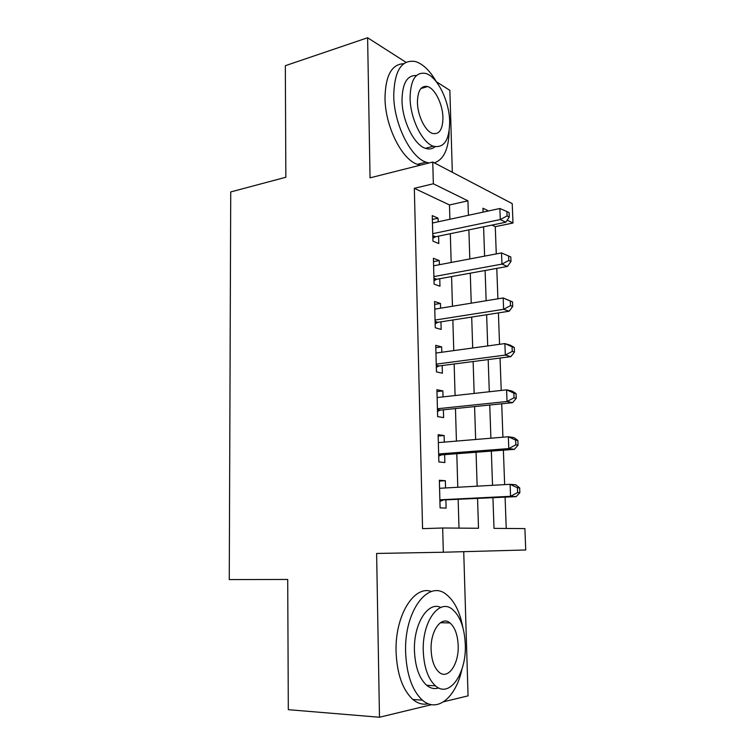 <?xml version="1.0" encoding="UTF-8"?>
<svg xmlns="http://www.w3.org/2000/svg" width="755" height="755" viewBox="0 0 755 755"><rect width="100%" height="100%" fill="white"/><g stroke="black" fill="none" stroke-linecap="round" stroke-linejoin="round"><path stroke-width="1.13" d="M492.949 497.781L494.006 528.368L524.895 528.594L525.735 549.98L443.327 552.235L442.675 528L478.51 528.264L477.556 498.536M443.685 701.744L468.062 695.855L463.73 551.678M452.33 172.282L449.867 90.364L436.315 81.7M449.895 219.271L449.47 204.964L414.335 188.316L433.342 183.776L432.757 162.042L512.22 203.614L512.985 223.027L507.171 220.167M496.271 253.916L495.28 226.67L512.985 223.027M506.237 528.462L505.095 497.177M504.642 484.616L503.387 450.169M502.924 437.202L501.707 403.793M501.226 390.439L500.046 358.04M499.546 344.308L498.404 312.91M497.894 298.81L496.79 268.374M405.935 62.269L367.609 37.75L285.333 65.694L285.852 177.255L230.728 191.93L229.265 579.585L287.712 579.453L288.316 709.681L379.482 717.25L431.577 704.67M445.554 487.956L445.356 480.709L439.353 480.255L440.099 507.888L446.111 508.106L445.894 500.093M444.289 442.119L444.1 435.512L438.136 434.682L438.863 461.947L444.855 462.56L444.629 454.652M443.034 396.885L442.864 390.911L436.928 389.703L437.645 416.618L443.61 417.6L443.393 409.795M441.798 352.245L441.647 346.894L435.739 345.328L436.447 371.885L442.383 373.234L442.166 365.533M440.58 308.191L440.448 303.444L434.569 301.519L435.267 327.736L441.165 329.444L440.958 321.847M439.372 264.712L439.259 260.55L433.408 258.286L434.097 284.154L439.967 286.22L439.759 278.718M495.28 226.67L491.958 225.094M414.335 188.316L422.564 528.651L442.675 528M458.993 528.113L458.153 499.489M457.785 487.268L456.803 453.717M456.426 441.099L455.473 408.549M455.086 395.544L454.161 363.986M453.764 350.603L452.858 319.988M452.453 306.247L451.584 276.566M451.169 262.476L450.32 233.71M438.193 221.791L438.089 218.204L432.266 215.6L432.945 241.138L438.787 243.544L438.589 236.136M443.327 552.235L376.622 553.453L379.482 717.25M367.609 37.75L370.054 177.84L432.757 162.042M488.485 210.956L482.955 208.229L483.087 212.117M483.596 226.821L484.606 256.134M485.106 270.488L486.154 300.735M486.635 314.741L487.711 345.941M488.183 359.578L489.297 391.76M489.75 405.02L490.901 438.211M491.345 451.084L492.524 485.305M468.411 215.279L467.94 200.83L433.342 183.776M477.151 486.173L476.056 452.254M475.65 439.486L474.584 406.586M474.159 393.44L473.13 361.522M472.696 347.998L471.696 317.062M471.243 303.17L470.28 273.178M469.818 258.937L468.874 229.869M449.47 204.964L467.94 200.83M432.36 219.45L438.089 218.204M433.493 261.664L439.259 260.55M434.644 304.416L440.448 303.444M435.805 347.715L441.647 346.894M436.975 391.59L442.864 390.911M438.174 436.031L444.1 435.512M439.372 481.067L445.356 480.709M432.794 235.569L435.616 236.749L505.784 222.234L500.291 219.545L432.747 233.672M507.077 215.939L509.266 217.034L509.097 212.627L506.907 211.523L507.077 215.939L500.291 219.545L499.876 208.503L432.464 223.027M435.616 236.749L432.87 238.269M505.784 222.234L509.266 217.034M506.907 211.523L499.876 208.503M436.418 81.87C430.057 70.791 423.093 64.024 415.543 61.57C401.679 59.201 394.412 70.517 393.723 95.526C393.921 123.924 410.588 157.314 425.999 162.165L429.01 162.986M403.68 63.694C391.647 64.241 385.418 75.726 385.003 98.141C385.154 126.387 401.877 159.56 417.402 164.335L420.431 165.147M435.088 146.725C432.294 149.056 429.057 149.584 425.358 148.301C414.165 144.875 402.17 120.791 402.009 100.368C402.33 83.333 407.134 75.056 416.411 75.557M449.669 121.536C449.357 101.179 437.419 76.623 425.745 73.462C415.712 71.64 410.493 79.822 410.069 97.999C410.258 118.507 422.215 142.742 433.332 146.215C444.006 148.433 449.452 140.203 449.669 121.536M417.43 102.378C417.572 115.581 425.273 131.228 432.492 133.427C439.297 134.805 442.779 129.511 442.94 117.535C442.751 104.407 435.059 88.618 427.604 86.551C421.073 85.334 417.685 90.609 417.43 102.378M434.304 162.853C443.732 159.664 448.678 149.056 449.149 131.049M462.862 627.452C459.918 611.899 454.425 600.933 446.394 594.544C428.538 579.179 404.133 610.616 405.614 652.15C406.577 674.564 412.173 690.561 422.394 700.159C437.315 713.437 456.077 697.186 461.956 669.147M431.501 591.524C414.25 584.814 394.884 615.41 396.073 651.754C397.007 674.026 402.613 689.938 412.9 699.489C417.817 703.547 422.932 704.972 428.255 703.754M438.627 687.928C434.502 689.306 430.51 688.428 426.66 685.295C419.233 678.424 415.165 666.901 414.448 650.725C413.466 623.734 428.076 601.027 440.788 607.435M465.278 644.194C464.457 627.707 460.182 616.108 452.453 609.398C439.476 598.017 422.092 621.223 423.262 651.084C423.999 667.354 428.066 678.934 435.446 685.833C449.612 698.705 466.798 672.969 465.278 644.194M431.114 649.8C431.596 660.304 434.238 667.769 439.032 672.195C448.017 680.312 459.115 664.032 458.172 645.355C457.653 634.757 454.925 627.282 449.98 622.941C441.486 615.448 430.312 630.67 431.114 649.8M433.936 278.236L436.777 279.256L507.464 266.44L501.943 264.118L433.898 276.585M508.776 260.484L510.975 261.428L510.805 256.964L508.606 256.002L508.776 260.484L501.943 264.118L501.528 252.916L433.606 265.807M436.777 279.256L434.002 280.718M507.464 266.44L510.975 261.428M508.606 256.002L501.528 252.916M435.097 321.46L437.947 322.309L509.163 311.23L503.623 309.295L435.059 320.063M510.503 305.633L503.623 309.295L503.198 297.942L512.532 301.896L510.323 301.085L510.503 305.633L512.702 306.426L512.532 301.896M434.767 309.144L503.198 297.942L510.323 301.085M437.947 322.309L435.163 323.716M509.163 311.23L512.702 306.426M436.277 365.241L439.136 365.93L510.88 356.643L505.322 355.086L436.239 364.118M512.249 351.396L505.322 355.086L504.887 343.582L510.446 345.233L514.278 347.442L512.069 346.79L512.249 351.396L514.457 352.038L514.278 347.442M435.946 353.047L504.887 343.582L512.069 346.79M439.136 365.93L436.324 367.279M510.88 356.643L514.457 352.038M437.466 409.606L440.335 410.116L512.626 402.67L507.039 401.509L437.438 408.748M514.013 397.791L507.039 401.509L506.605 389.844L512.183 391.099L516.061 393.619L513.834 393.119L514.013 397.791L516.241 398.272L516.061 393.619M437.136 397.536L506.605 389.844L513.834 393.119M440.335 410.116L437.513 411.399M512.626 402.67L516.241 398.272M438.664 454.557L441.562 454.878L514.391 449.329L508.785 448.583L438.655 453.972M515.807 444.827L508.785 448.583L508.351 436.749L513.947 437.598L517.864 440.429L515.627 440.099L515.807 444.827L518.043 445.148L517.864 440.429M438.344 442.609L508.351 436.749L515.627 440.099M441.562 454.878L438.712 456.114M514.391 449.329L518.043 445.148M439.891 500.112L516.184 496.63L510.559 496.309L439.882 499.81M517.628 492.524L510.559 496.309L510.116 484.314L515.74 484.748L519.685 487.89L517.449 487.73L517.628 492.524L519.865 492.675L519.685 487.89M439.57 488.296L510.116 484.314L517.449 487.73M442.789 500.244L439.92 501.414M439.561 487.994L440.203 488.259M516.184 496.63L519.865 492.675M432.832 236.749L434.248 237.344M433.965 279.303L435.399 279.812M435.125 322.413L436.56 322.838M436.296 366.081L437.74 366.43M437.485 410.324L438.929 410.578M438.683 455.152L440.137 455.312M439.901 500.574L441.364 500.65M432.804 235.673L435.465 236.787M420.865 88.561L427.604 86.551M425.358 148.301L433.332 146.215M425.999 162.165L417.402 164.335M440.401 622.715L449.98 622.941M426.66 685.295L435.446 685.833M422.394 700.159L412.9 699.489M433.946 278.482L436.371 279.35M435.106 321.819L437.296 322.479M436.286 365.703L438.249 366.166M437.475 410.125L439.221 410.427M438.683 455.105L440.212 455.274"/></g></svg>
